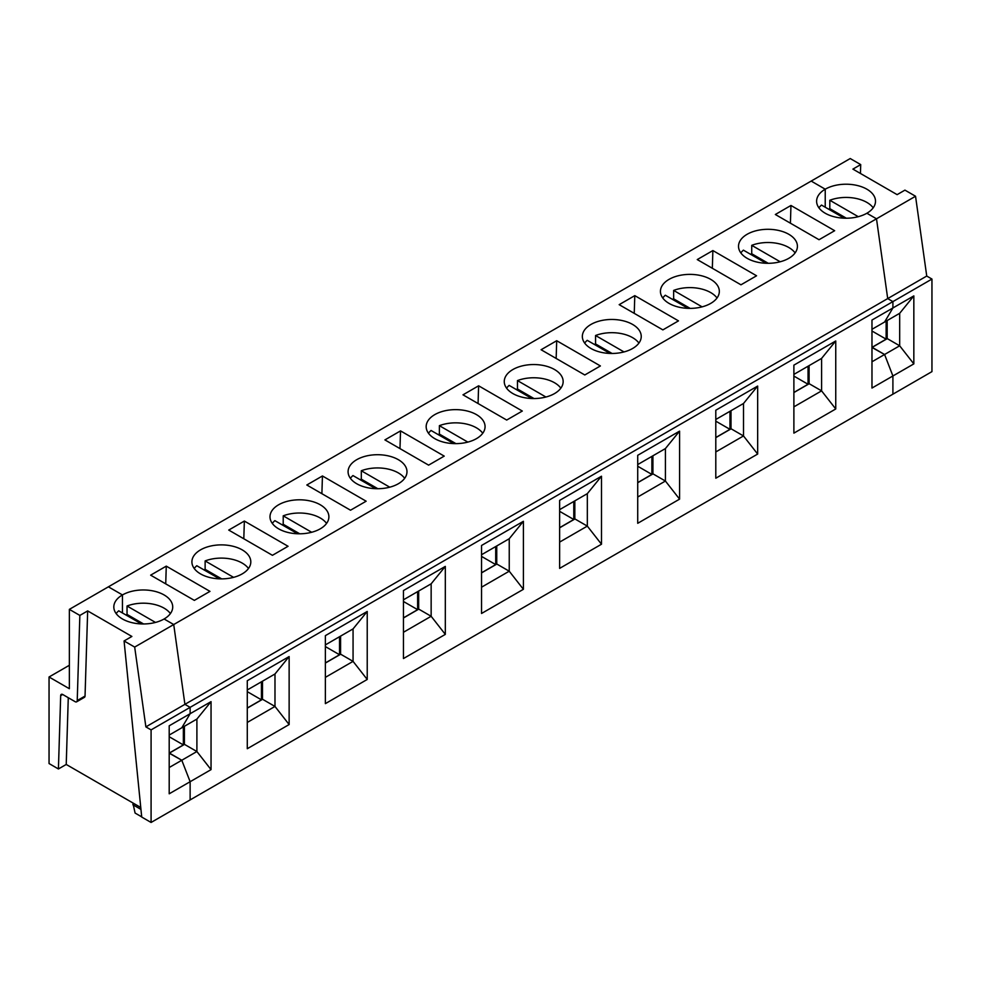 <?xml version="1.0" encoding="UTF-8"?>
<svg xmlns="http://www.w3.org/2000/svg" width="981" height="981" viewBox="0 0 981 981"><rect width="100%" height="100%" fill="white"/><g stroke="black" fill="none" stroke-linecap="round" stroke-linejoin="round"><path stroke-width="1.47" d="M926.738 276.053L887.707 298.592L876.499 218.8L173.723 624.541L164.097 618.986A29.442 16.996 180 0 1 132.006 622.665A29.442 16.996 180 0 1 113.821 606.957A29.442 16.996 180 0 1 122.453 594.94L122.453 612.978L122.453 594.94L108.401 586.822L811.177 181.08L825.229 189.198L825.229 207.224L825.229 189.198A29.442 16.996 180 0 1 857.32 185.507A29.442 16.996 180 0 1 875.506 201.215A29.442 16.996 180 0 1 866.873 213.245A29.442 16.996 180 0 1 834.782 216.924A29.442 16.996 180 0 1 816.609 201.215A29.442 16.996 180 0 1 825.229 189.198L811.177 181.08L850.22 158.542L860.717 164.6L852.906 169.112L897.125 194.643L904.936 190.13L915.543 196.249L926.738 276.053L931.95 279.058L892.906 301.608L887.707 298.592L145.875 726.884L134.679 647.08L124.072 640.961L131.883 636.448L87.665 610.918L85.04 696.056A2.943 1.704 60 0 1 84.427 697.319L76.628 701.82A2.943 1.704 -120 0 1 75.145 701.685L62.759 694.523A2.943 1.704 60 0 0 61.288 694.376A2.943 1.704 60 0 0 60.675 695.639L58.419 768.969L49.05 763.549L49.05 676.988L69.357 688.711L69.357 609.373L108.401 586.822L122.453 594.94A29.442 16.996 180 0 1 154.544 591.261A29.442 16.996 180 0 1 172.717 606.957A29.442 16.996 180 0 1 164.097 618.986L173.723 624.541L184.919 704.346L190.13 707.35L190.13 713.714L181.792 727.792L169.198 735.063M169.198 736.743L183.361 744.922L169.198 753.089M169.198 767.522L181.792 760.25L169.406 753.089L184.502 744.383L196.899 751.532L196.899 719.073L181.792 727.792L190.13 713.714L169.198 725.805L169.198 793.801L190.13 781.71L190.13 799.92L151.086 822.458L141.718 817.05L124.072 640.961M196.899 719.073L211.05 701.636L211.05 769.631L190.13 781.71L181.792 760.25L190.13 781.71L190.13 799.92L892.906 394.178L892.906 375.968L913.838 363.89L913.838 295.894L892.906 307.973L892.906 301.608L887.707 298.592L876.499 218.8L866.873 213.245L876.499 218.8L915.543 196.249M141.693 816.866L135.096 813.065L132.864 802.924M76.628 701.82A2.943 1.704 -120 0 0 77.229 700.557L79.853 615.43L69.357 609.373M140.945 809.399L132.864 804.727M134.679 647.08L173.723 624.541L184.919 704.346L190.13 707.35L151.086 729.889L151.086 822.458M58.419 768.969L66.23 764.457L140.749 807.486M68.278 697.712L66.23 764.457M169.198 753.212L181.792 760.25L196.899 751.532L211.05 769.631M145.875 726.884L151.086 729.889M87.665 610.918L79.853 615.43M141.436 623.928L118.713 610.807A29.442 16.996 -0 0 0 116.15 613.579M49.05 676.988L69.357 665.277M873.188 207.825A29.442 16.996 -0 0 0 829.816 200.259L858.277 216.691M846.345 218.223L829.816 208.671L829.816 200.259M931.95 279.058L931.95 371.627L892.906 394.178L892.906 375.968L884.58 354.497L899.675 345.79L899.675 313.319L884.58 322.038L892.906 307.973L892.906 301.608L190.13 707.35L190.13 713.714L211.05 701.636M871.974 331.002L886.137 339.168L871.974 347.348M899.675 313.319L913.838 295.894M887.18 320.542L887.18 338.69M886.137 339.168L886.137 321.143M860.717 164.6L860.447 173.453M829.816 208.671A29.442 16.996 -0 0 0 828.589 209.161M913.838 363.89L899.675 345.79L887.29 338.629L872.183 347.348L884.58 354.497L892.906 375.968L871.974 388.047L871.974 320.051L892.906 307.973L884.58 322.038L871.974 329.309M844.212 218.187L821.489 205.066A29.442 16.996 -0 0 0 818.927 207.825M795.101 252.914A29.442 16.996 -0 0 0 751.728 245.336L780.189 261.768M871.974 347.47L884.58 354.497L871.974 361.781M793.887 376.079L808.05 384.258L793.887 392.437M808.05 384.258L808.05 366.22M768.258 263.3L751.728 253.76A29.442 16.996 -0 0 0 750.502 254.251M821.588 358.408L835.751 340.971L793.887 365.14L793.887 433.136L835.751 408.967L821.588 390.867L821.588 358.408L793.887 374.399M793.887 406.857L821.588 390.867L809.202 383.718L793.887 392.547M747.142 234.275A29.442 16.996 180 0 1 779.233 230.596A29.442 16.996 180 0 1 797.418 246.305A29.442 16.996 180 0 1 784.211 260.48A29.442 16.996 180 0 1 754.021 261.277A29.442 16.996 180 0 1 738.521 246.305A29.442 16.996 180 0 1 747.142 234.275M790.956 205.47L775.346 214.496L819.037 239.72L834.659 230.707L790.956 205.47L790.416 223.19M669.054 279.364A29.442 16.996 180 0 1 701.145 275.673A29.442 16.996 180 0 1 719.331 291.382A29.442 16.996 180 0 1 706.124 305.569A29.442 16.996 180 0 1 675.934 306.354A29.442 16.996 180 0 1 660.434 291.382A29.442 16.996 180 0 1 669.054 279.364M712.88 250.56L697.258 259.573L740.962 284.809L756.572 275.784L712.88 250.56L712.329 268.279M590.967 324.441A29.442 16.996 180 0 1 623.07 320.762A29.442 16.996 180 0 1 641.243 336.471A29.442 16.996 180 0 1 628.036 350.646A29.442 16.996 180 0 1 597.846 351.443A29.442 16.996 180 0 1 582.346 336.471A29.442 16.996 180 0 1 590.967 324.441M634.793 295.637L619.17 304.662L662.874 329.886L678.484 320.873L634.793 295.637L634.241 313.356M512.879 369.53A29.442 16.996 180 0 1 544.982 365.839A29.442 16.996 180 0 1 563.155 381.548A29.442 16.996 180 0 1 549.949 395.735A29.442 16.996 180 0 1 519.758 396.52A29.442 16.996 180 0 1 504.259 381.548A29.442 16.996 180 0 1 512.879 369.53M556.705 340.726L541.083 349.739L584.786 374.975L600.397 365.95L556.705 340.726L556.153 358.445M434.804 414.607A29.442 16.996 180 0 1 466.895 410.929A29.442 16.996 180 0 1 485.068 426.637A29.442 16.996 180 0 1 471.861 440.812A29.442 16.996 180 0 1 441.671 441.609A29.442 16.996 180 0 1 426.171 426.637A29.442 16.996 180 0 1 434.804 414.607M478.618 385.803L462.995 394.828L506.699 420.052L522.309 411.039L478.618 385.803L478.066 403.522M356.716 459.697A29.442 16.996 180 0 1 388.807 456.006A29.442 16.996 180 0 1 406.98 471.714A29.442 16.996 180 0 1 393.773 485.902A29.442 16.996 180 0 1 363.583 486.686A29.442 16.996 180 0 1 348.083 471.714A29.442 16.996 180 0 1 356.716 459.697M400.53 430.892L384.908 439.905L428.611 465.141L444.221 456.116L400.53 430.892L399.978 448.611M278.629 504.774A29.442 16.996 180 0 1 310.719 501.095A29.442 16.996 180 0 1 328.893 516.803A29.442 16.996 180 0 1 315.686 530.979A29.442 16.996 180 0 1 285.496 531.776A29.442 16.996 180 0 1 269.996 516.803A29.442 16.996 180 0 1 278.629 504.774M322.442 475.969L306.82 484.994L350.524 510.218L366.146 501.205L322.442 475.969L321.891 493.688M200.541 549.863A29.442 16.996 180 0 1 232.632 546.172A29.442 16.996 180 0 1 250.805 561.88A29.442 16.996 180 0 1 237.598 576.068A29.442 16.996 180 0 1 207.42 576.853A29.442 16.996 180 0 1 191.908 561.88A29.442 16.996 180 0 1 200.541 549.863M244.355 521.058L228.732 530.071L272.436 555.307L288.058 546.282L244.355 521.058L243.803 538.777M166.267 566.135L150.645 575.16L194.348 600.384L209.971 591.371L166.267 566.135L165.728 583.854M835.751 408.967L835.751 340.971M809.092 365.619L809.092 383.779M743.5 403.485L757.663 386.06L715.799 410.217L715.799 478.213L757.663 454.056L743.5 435.956L743.5 403.485L715.799 419.476M715.799 451.947L743.5 435.956L731.115 428.795L715.799 437.636M766.124 263.264L743.402 250.155A29.442 16.996 -0 0 0 740.839 252.914M688.037 308.353L665.314 295.232A29.442 16.996 -0 0 0 662.751 297.991M717.013 297.991A29.442 16.996 -0 0 0 673.64 290.425L702.102 306.857M690.17 308.39L673.64 298.837L673.64 290.425M673.64 298.837A29.442 16.996 -0 0 0 672.414 299.328M757.663 454.056L757.663 386.06M731.004 410.708L731.004 428.856M715.799 421.168L729.962 429.335L729.962 411.309M729.962 429.335L715.799 437.514M665.412 448.575L679.575 431.137L637.724 455.307L637.724 523.302L679.575 499.133L665.412 481.033L665.412 448.575L637.724 464.565M637.724 497.024L665.412 481.033L653.027 473.884L637.724 482.713M609.949 353.43L587.227 340.321A29.442 16.996 -0 0 0 584.664 343.08M638.925 343.08A29.442 16.996 -0 0 0 595.553 335.502L624.014 351.934M612.083 353.467L595.553 343.926L595.553 335.502M595.553 343.926A29.442 16.996 -0 0 0 594.327 344.417M679.575 499.133L679.575 431.137M652.917 455.785L652.917 473.946M637.724 466.245L651.875 474.424L651.875 456.386M651.875 474.424L637.724 482.603M587.325 493.651L601.488 476.226L559.636 500.384L559.636 568.379L601.488 544.222L587.325 526.11L587.325 493.651L559.636 509.642M559.636 542.101L587.325 526.11L574.94 518.961L559.636 527.803M531.861 398.519L509.139 385.398A29.442 16.996 -0 0 0 506.576 388.157M560.838 388.157A29.442 16.996 -0 0 0 517.465 380.591L545.927 397.023M534.007 398.544L517.465 389.003L517.465 380.591M517.465 389.003A29.442 16.996 -0 0 0 516.239 389.494M601.488 544.222L601.488 476.226M574.829 500.874L574.829 519.023M559.636 511.334L573.787 519.501L573.787 501.475M573.787 519.501L559.636 527.68M509.237 538.741L523.4 521.303L481.548 545.473L481.548 613.468L523.4 589.299L509.237 571.2L509.237 538.741L481.548 554.731M481.548 587.19L509.237 571.2L496.852 564.05L481.548 572.879M453.774 443.596L431.051 430.475A29.442 16.996 -0 0 0 428.489 433.246M482.75 433.246A29.442 16.996 -0 0 0 439.378 425.668L467.839 442.1M455.92 443.633L439.378 434.093L439.378 425.668M439.378 434.093A29.442 16.996 -0 0 0 438.151 434.583M523.4 589.299L523.4 521.303M496.742 545.951L496.742 564.112M481.548 556.411L495.712 564.59L495.712 546.552M495.712 564.59L481.548 572.769M431.15 583.818L445.313 566.393L403.461 590.55L403.461 658.545L445.313 634.388L431.15 616.276L431.15 583.818L403.461 599.808M403.461 632.267L431.15 616.276L418.764 609.127L403.461 617.969M375.686 488.685L352.964 475.564A29.442 16.996 -0 0 0 350.401 478.323M404.663 478.323A29.442 16.996 -0 0 0 361.302 470.757L389.751 487.189M377.832 488.71L361.302 479.169L361.302 470.757M361.302 479.169A29.442 16.996 -0 0 0 360.076 479.66M445.313 634.388L445.313 566.393M418.666 591.04L418.666 609.189M403.461 601.488L417.624 609.667L417.624 591.641M417.624 609.667L403.461 617.846M353.062 628.907L367.225 611.47L325.373 635.639L325.373 703.635L367.225 679.465L353.062 661.366L353.062 628.907L325.373 644.897M325.373 677.356L353.062 661.366L340.677 654.217L325.373 663.046M297.599 533.762L274.876 520.641A29.442 16.996 -0 0 0 272.313 523.413M326.575 523.413A29.442 16.996 -0 0 0 283.215 515.834L311.664 532.266M299.745 533.799L283.215 524.259L283.215 515.834M283.215 524.259A29.442 16.996 -0 0 0 281.988 524.749M367.225 679.465L367.225 611.47M340.579 636.117L340.579 654.278M325.373 646.577L339.536 654.756L339.536 636.718M339.536 654.756L325.373 662.923M289.137 724.542L289.137 656.559L247.286 680.716L247.286 748.711L289.137 724.542L274.987 706.443L262.589 699.294L247.286 708.135M247.286 722.433L274.987 706.443L274.987 673.984L247.286 689.974M221.657 578.876L205.127 569.336A29.442 16.996 -0 0 0 203.901 569.826M205.127 569.336L205.127 560.924L233.576 577.355M248.487 568.49A29.442 16.996 -0 0 0 205.127 560.924M247.286 691.654L261.449 699.833L261.449 681.807M261.449 699.833L247.286 708.012M262.491 681.206L262.491 699.355M219.511 578.851L196.789 565.73A29.442 16.996 -0 0 0 194.226 568.49M143.569 623.965L127.04 614.425A29.442 16.996 -0 0 0 125.813 614.915M127.04 614.425L127.04 606L155.489 622.432M170.4 613.579A29.442 16.996 -0 0 0 127.04 606M184.403 726.283L184.403 744.432M183.361 744.922L183.361 726.884M274.987 673.984L289.137 656.559M751.728 253.76L751.728 245.336M85.04 696.056L77.229 700.557M60.675 695.639L62.686 694.487"/></g></svg>
